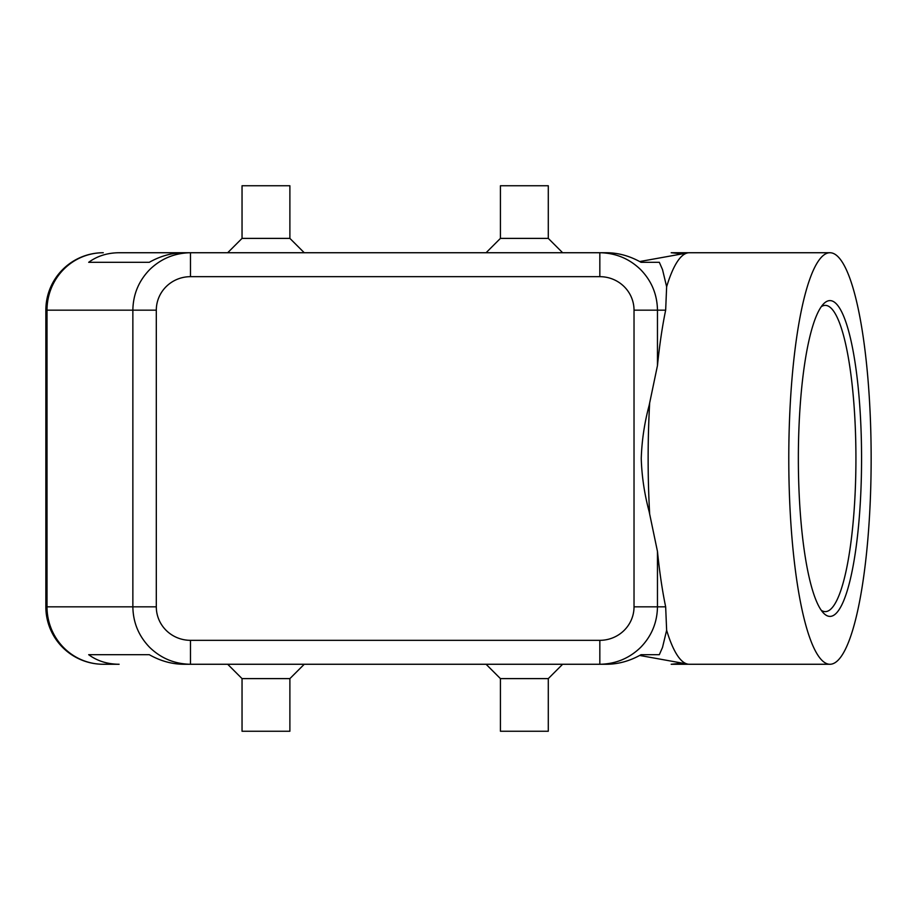 <?xml version="1.0" encoding="UTF-8"?>
<svg xmlns="http://www.w3.org/2000/svg" width="917" height="917" viewBox="0 0 917 917"><rect width="100%" height="100%" fill="white"/><g stroke="black" fill="none" stroke-linecap="round" stroke-linejoin="round"><path stroke-width="1.38" d="M103.266 252.737A57.416 57.416 0 0 0 45.85 310.164L47.008 310.164L47.008 606.836A57.416 56.258 90 0 0 63.491 647.436A57.416 56.258 90 0 0 103.266 664.263L119.118 664.263C107.381 664.172 97.236 660.985 88.685 654.692L149.288 654.692C160.418 660.985 171.869 664.172 183.641 664.263L190.484 664.263L190.484 640.33A34.193 33.493 180 0 1 156.303 606.836L132.862 606.836C133.114 622.586 138.742 636.123 149.735 647.436C161.094 658.395 174.677 664 190.484 664.263L599.833 664.263C615.639 664 629.222 658.395 640.582 647.436C651.586 636.123 657.202 622.586 657.466 606.836L634.025 606.836A34.193 33.493 0 0 1 599.833 640.33L599.833 664.263L606.676 664.263C618.448 664.172 629.899 660.985 641.029 654.692L659.323 654.692L662.51 647.436L666.636 630.254L665.662 606.836A205.763 41.185 -90 0 1 657.466 551.438L649.156 511.64C644.433 494.022 641.797 476.301 641.247 458.5C641.843 440.447 644.479 422.726 649.156 405.36L657.466 365.562A205.763 41.185 -90 0 1 665.662 310.164L666.636 286.746L662.51 269.564L659.323 262.308L641.029 262.308C629.899 256.015 618.448 252.828 606.676 252.737L599.833 252.737L599.833 276.67A34.193 33.493 0 0 1 634.025 310.164L657.466 310.164C657.202 294.414 651.586 280.877 640.582 269.564C629.222 258.605 615.639 253 599.833 252.737L190.484 252.737C174.677 253 161.094 258.605 149.735 269.564C138.742 280.877 133.114 294.414 132.862 310.164L132.862 606.836L45.85 606.836L45.85 310.164A57.416 57.416 0 0 1 103.266 252.737A57.416 56.258 90 0 0 63.491 269.564A57.416 56.258 90 0 0 47.008 310.164L156.303 310.164A34.193 33.493 180 0 1 190.484 276.67L190.484 252.737L183.641 252.737C171.869 252.828 160.418 256.015 149.288 262.308L88.685 262.308C97.236 256.015 107.381 252.828 119.118 252.737L190.484 252.737L119.118 252.737M289.887 678.614L289.887 731.25L242.042 731.25L242.042 678.614L289.887 678.614L304.249 664.263M548.286 678.614L500.43 678.614L500.43 731.25L548.286 731.25L548.286 678.614L562.637 664.263M242.042 238.386L289.887 238.386L289.887 185.75L242.042 185.75L242.042 238.386L227.68 252.737M500.43 238.386L500.43 185.75L548.286 185.75L548.286 238.386L500.43 238.386L486.079 252.737M682.431 663.151L671.198 664.263L687.051 664.263A57.416 56.258 -90 0 0 688.69 664.229A57.416 57.416 0 0 1 687.051 664.263L671.198 664.263M671.198 252.737L687.051 252.737A57.416 57.416 0 0 1 688.69 252.771A57.416 56.258 -90 0 0 687.051 252.737L671.198 252.737L682.431 253.849M871.15 458.5A205.763 41.185 -90 0 1 829.965 664.263A205.763 41.185 -90 0 1 788.78 458.5A205.763 41.185 -90 0 1 829.965 252.737A205.763 41.185 -90 0 1 871.15 458.5M649.649 513.738A205.763 41.185 -90 0 1 648.136 458.5A205.763 41.185 -90 0 1 649.649 403.262M829.965 664.263L689.32 664.263A205.763 41.185 -90 0 1 687.83 664.126A205.763 41.185 -90 0 1 666.636 630.254M798.352 458.5A157.907 31.602 -90 0 1 823.512 303.928A157.907 31.602 -90 0 1 861.567 458.5A157.907 31.602 -90 0 1 823.512 613.072A157.907 31.602 -90 0 1 798.352 458.5M821.265 306.702A153.128 30.651 -90 0 1 825.277 305.372A153.128 30.651 -90 0 1 855.928 458.5A153.128 30.651 -90 0 1 825.277 611.628A153.128 30.651 -90 0 1 821.265 610.298M641.029 654.692L659.323 654.692M659.323 262.308L641.029 262.308M666.636 286.746A205.763 41.185 -90 0 1 687.83 252.874A205.763 41.185 -90 0 1 689.32 252.737L829.965 252.737M88.685 654.692L149.288 654.692M103.266 664.263A57.416 57.416 0 0 1 62.665 647.436A57.416 57.416 0 0 0 103.266 664.263L119.118 664.263M88.685 262.308L149.288 262.308M62.665 647.436A57.416 57.416 0 0 1 45.85 606.836A57.416 57.416 0 0 0 62.665 647.436M156.303 606.836L156.303 310.164M657.466 365.562L657.466 310.164L665.662 310.164M665.662 606.836L657.466 606.836L657.466 551.438M688.69 664.229A57.416 57.416 0 0 1 687.051 664.263M687.051 252.737A57.416 57.416 0 0 1 688.69 252.771M634.025 310.164L634.025 606.836M190.484 276.67L599.833 276.67M599.833 640.33L190.484 640.33M639.665 655.449L687.83 664.126M639.665 261.551L687.83 252.874M548.286 238.386L562.637 252.737M304.249 252.737L289.887 238.386M486.079 664.263L500.43 678.614M242.042 678.614L227.68 664.263"/></g></svg>
